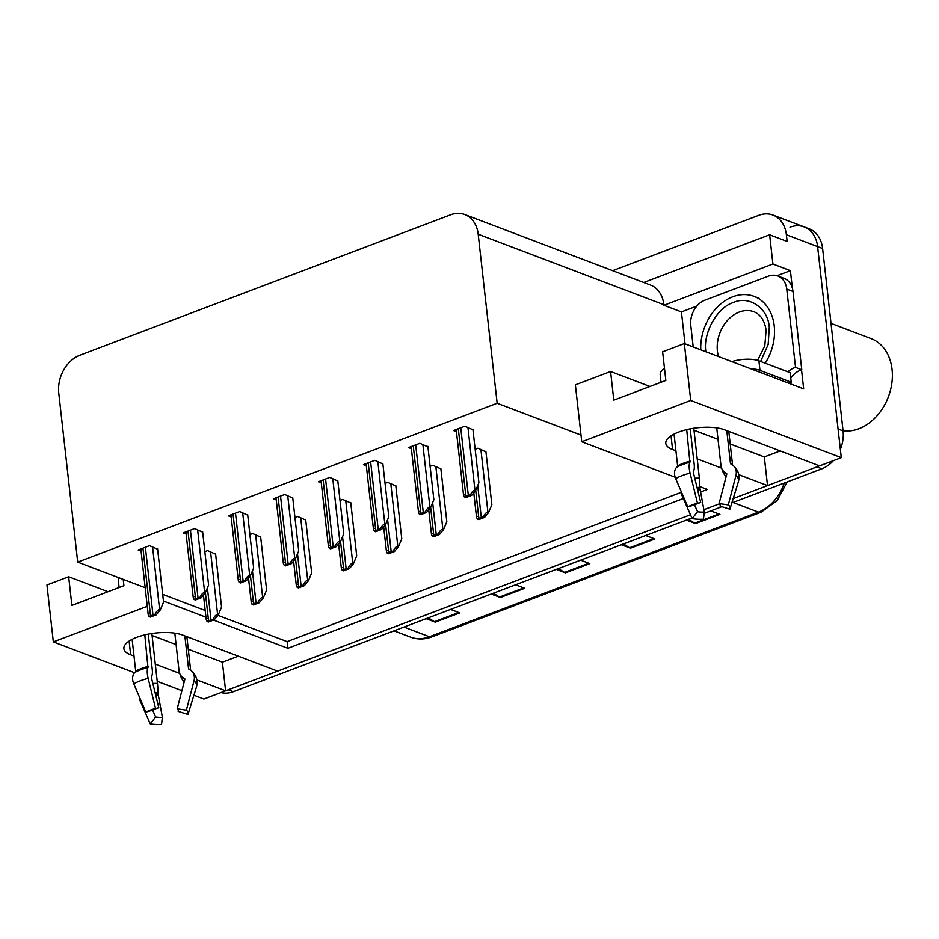 <?xml version="1.0" encoding="UTF-8"?>
<svg xmlns="http://www.w3.org/2000/svg" width="939" height="939" viewBox="0 0 939 939"><rect width="100%" height="100%" fill="white"/><g stroke="black" fill="none" stroke-linecap="round" stroke-linejoin="round"><path stroke-width="1.41" d="M691.914 518.011L233.295 691.714L228.294 689.813L690.482 514.76L277.651 671.115L182.694 635.069A32.994 11.961 173.6 0 0 136.683 637.335A32.994 11.961 173.6 0 0 123.889 648.603A32.994 11.961 173.6 0 0 130.65 654.776L134.007 656.056M675.176 477.223L581.757 441.764L690.728 400.483L841.285 457.645L819.571 465.873L724.615 429.816A32.994 11.961 173.6 0 0 678.604 432.093A32.994 11.961 173.6 0 0 665.798 443.349A32.994 11.961 173.6 0 0 672.57 449.535L675.927 450.802M685.012 343.827L681.432 311.912L696.832 306.091M777.023 275.714L790.403 270.643L792.375 288.261M801.53 369.849L803.667 388.875L684.343 343.568L662.629 351.796L665.845 380.448L613.801 400.155L610.585 371.504L575.372 384.849L581.006 435.074L497.165 403.254L478.197 234.222A30.928 23.557 -69.2 0 0 464.782 214.538A30.928 23.557 -69.2 0 0 450.591 214.808L79.932 355.188A30.928 23.557 -69.2 0 0 58.758 393.077L77.714 562.109L145.181 587.732M681.432 311.912L663.943 305.281L772.914 264L790.403 270.643M663.943 305.281L663.873 304.706A30.928 23.557 -69.2 0 0 650.457 285.022L464.782 214.538M772.914 264L769.64 234.785L643.731 282.475M612.651 270.667L758.771 215.324A30.928 23.557 110.8 0 1 772.961 215.066A30.928 23.557 110.8 0 1 786.377 234.738L787.128 241.429L769.64 234.785M690.728 400.483L684.343 343.568M790.004 227.191A30.928 23.557 110.8 0 1 804.195 226.921A30.928 23.557 110.8 0 1 817.611 246.593L841.285 457.645M134.582 672.735L53.335 641.9L46.95 584.985L68.664 576.757L71.88 605.409L123.925 585.69L123.209 579.386M157.224 681.338L181.908 690.705M193.915 695.259L203.904 699.05L225.606 690.834L196.873 679.918M53.335 641.9L147.27 606.324M155.299 664.143L179.654 673.392M738.782 474.676L767.527 485.58L733.183 498.586L816.895 466.883A30.928 23.557 110.8 0 0 819.371 465.791M719.415 503.809L703.816 509.713L719.415 503.809M697.219 458.889L721.575 468.138M700.283 492.106L707.325 489.43L699.778 486.566M213.505 620.069L287.874 648.297L683.31 498.527M163.433 601.054L205.946 617.193M188.281 649.236L222.402 662.183L238.271 656.173M222.402 662.183L225.606 690.834M730.202 443.983L764.311 456.929L780.192 450.92M764.311 456.929L767.527 485.58M108.044 591.711L68.664 576.757M649.964 386.457L610.585 371.504M497.165 403.254L77.714 562.109M581.757 441.764L581.006 435.074M217.93 615.338L287.123 641.607L681.256 492.341M287.123 641.607L287.874 648.297M162.682 594.375L205.195 610.503M472.986 429.804L464.934 426.224L453.549 430.532L456.436 431.635M427.926 446.87L419.874 443.29L408.488 447.598L411.376 448.701M337.829 481.003L329.777 477.411L318.391 481.73L321.279 482.822M292.78 498.057L284.728 494.477L273.343 498.785L276.23 499.888M247.72 515.124L239.668 511.544L228.283 515.851L231.17 516.943M202.671 532.19L194.619 528.598L183.234 532.918L186.122 534.009M382.877 463.936L374.825 460.356L363.44 464.664L366.327 465.756M157.623 549.245L149.571 545.665L138.186 549.984L141.073 551.076M485.944 451.812L477.892 448.232L475.157 449.265M440.884 468.878L432.832 465.286L430.109 466.319M350.787 502.999L342.735 499.419L340.012 500.452M305.738 520.065L297.686 516.485L294.952 517.506M260.678 537.131L252.626 533.54L249.903 534.573M395.835 485.933L387.784 482.353L385.06 483.385M215.63 554.186L207.578 550.606L204.855 551.639M694.003 430.238L718.03 439.358M152.083 635.492L176.109 644.612M228.294 689.813A30.928 23.557 110.8 0 1 225.595 690.658M772.961 215.066L804.195 226.921A30.928 23.557 110.8 0 1 817.611 246.593L838.069 428.994L843.069 430.895A30.928 23.557 110.8 0 1 840.358 449.358M804.195 226.921L809.195 228.823A30.928 23.557 110.8 0 1 822.611 248.495L843.069 430.895M833.374 460.638A30.928 23.557 110.8 0 1 821.895 468.784L731.857 502.881M721.868 506.661L704.133 513.387M233.295 691.714A30.928 23.557 110.8 0 1 220.994 692.583M428.313 617.85L434.428 621.7A8.251 4.437 69.3 0 0 435.309 622.146L426.153 618.672M450.544 609.423L459.711 612.909L435.309 622.146M623.484 543.927L629.6 547.777A8.251 4.437 69.3 0 0 630.48 548.223L621.325 544.749M645.715 535.512L654.882 538.986L630.48 548.223M688.545 519.29L694.66 523.14A8.251 4.437 69.3 0 0 695.541 523.586L686.374 520.112M710.776 510.875L719.931 514.349L695.541 523.586M493.374 593.213L499.489 597.063A8.251 4.437 69.3 0 0 500.37 597.509L491.203 594.023M515.605 584.786L524.772 588.272L500.37 597.509M558.435 568.564L564.55 572.426A8.251 4.437 69.3 0 0 565.431 572.872L556.264 569.386M580.654 560.149L589.821 563.623L565.431 572.872M215.571 553.634L221.557 607.064L218.259 614.951L217.637 614.716C216.287 614.399 214.738 615.937 212.989 619.306A5.153 1.866 173.6 0 0 210.982 619.834L208.54 620.761A5.153 1.866 173.6 0 0 207.12 621.524C205.887 619.282 205.864 618.343 207.061 618.719M218.259 614.951L214.256 619.775L208.388 622.005L207.12 621.524M214.256 619.775L212.989 619.306M157.564 548.705L163.55 602.122L160.252 610.01L159.63 609.775C158.28 609.458 156.731 610.996 154.982 614.364A5.153 1.866 173.6 0 0 152.975 614.904L150.533 615.82A5.153 1.866 173.6 0 0 149.101 616.583C147.869 614.341 147.857 613.413 149.055 613.777M160.252 610.01L156.25 614.845L150.369 617.064L149.101 616.583M156.25 614.845L154.982 614.364M260.619 536.58L266.617 589.997L263.307 597.885L262.685 597.65C261.335 597.333 259.786 598.871 258.049 602.239A5.153 1.866 173.6 0 0 256.03 602.779L253.589 603.695A5.153 1.866 173.6 0 0 252.168 604.458C250.936 602.228 250.913 601.289 252.122 601.653M263.307 597.885L259.317 602.721L253.436 604.939L252.168 604.458M259.317 602.721L258.049 602.239M305.668 519.513L311.666 572.931L308.368 580.818L307.734 580.584C306.396 580.279 304.846 581.804 303.097 585.173A5.153 1.866 173.6 0 0 301.09 585.713L298.649 586.64A5.153 1.866 173.6 0 0 297.217 587.403C295.985 585.161 295.973 584.222 297.17 584.586M308.368 580.818L304.365 585.654L298.485 587.884L297.217 587.403M304.365 585.654L303.097 585.173M350.728 502.447L356.714 555.865L353.416 563.764L352.794 563.517C351.444 563.212 349.895 564.738 348.146 568.107A5.153 1.866 173.6 0 0 346.139 568.647L343.697 569.574A5.153 1.866 173.6 0 0 342.266 570.337C341.033 568.095 341.021 567.156 342.219 567.52M353.416 563.764L349.414 568.588L343.533 570.818L342.266 570.337M349.414 568.588L348.146 568.107M202.613 531.638L208.599 585.056L205.301 592.943L204.679 592.709C203.329 592.403 201.779 593.929 200.03 597.298A5.153 1.866 173.6 0 0 198.023 597.838L195.582 598.765A5.153 1.866 173.6 0 0 194.162 599.528C192.929 597.286 192.906 596.347 194.103 596.711M205.301 592.943L201.298 597.779L195.429 600.009L194.162 599.528M201.298 597.779L200.03 597.298M247.661 514.572L253.659 567.989L250.349 575.877L249.727 575.642C248.377 575.337 246.828 576.863 245.079 580.232A5.153 1.866 173.6 0 0 243.072 580.772L240.63 581.699A5.153 1.866 173.6 0 0 239.21 582.462C237.978 580.22 237.954 579.281 239.152 579.645M250.349 575.877L246.347 580.713L240.478 582.943L239.21 582.462M246.347 580.713L245.079 580.232M292.71 497.506L298.708 550.935L295.398 558.822L294.776 558.588C293.426 558.271 291.888 559.808 290.139 563.165A5.153 1.866 173.6 0 0 288.12 563.705L285.691 564.632A5.153 1.866 173.6 0 0 284.259 565.395C283.026 563.154 283.015 562.215 284.212 562.59M295.398 558.822L291.407 563.646L285.526 565.877L284.259 565.395M291.407 563.646L290.139 563.165M337.77 480.451L343.756 533.868L340.458 541.756L339.836 541.521C338.486 541.204 336.937 542.742 335.188 546.111A5.153 1.866 173.6 0 0 333.181 546.651L330.739 547.566A5.153 1.866 173.6 0 0 329.307 548.329C328.075 546.099 328.063 545.16 329.26 545.524M340.458 541.756L336.455 546.592L330.575 548.81L329.307 548.329M336.455 546.592L335.188 546.111M686.714 429.628L689.895 462.281A11.338 3.65 76 0 0 690.083 473.139L697.477 503.245L700.729 502.553L693.334 472.446L693.616 470.909A11.338 3.65 76 0 0 694.179 464.206L690.212 428.865M700.729 502.553A14.144 5.129 -6.4 0 0 697.548 503.527A14.144 5.129 -6.4 0 0 694.954 504.736L687.794 506.907A23.71 8.592 -6.4 0 1 692.149 504.889A23.71 8.592 -6.4 0 1 697.477 503.245M716.739 427.891L720.976 465.662A11.338 9.918 -51.8 0 0 724.392 471.988A11.338 9.918 -51.8 0 0 725.319 472.622L726.375 473.244A1.033 0.904 128.2 0 1 726.739 474.254L719.11 503.55L728.3 504.912L735.93 475.627A11.338 9.918 -51.8 0 0 732.831 465.204A11.338 9.918 -51.8 0 0 731.904 464.559L730.847 463.936A1.033 0.904 128.2 0 1 730.448 463.303L726.786 430.649M661.021 382.267L660.187 374.849A30.928 11.209 -6.4 0 1 664.472 368.217M687.794 506.907L675.681 478.597A11.338 8.122 -119.9 0 1 676.702 467.282L677.43 466.566A1.033 0.739 60.1 0 0 677.618 465.908L674.049 434.088M693.78 428.254L699.367 478.092A11.338 1.796 87.2 0 1 699.766 487.329L704.285 512.072A14.144 5.129 -6.4 0 1 697.56 511.708L694.543 504.865M726.187 476.402A11.338 10.411 -160.9 0 1 722.431 469.829M719.11 503.55A14.144 5.129 -6.4 0 1 720.096 506.027A14.144 5.129 -6.4 0 1 720.072 506.098L720.119 505.945M728.3 504.912A23.71 8.592 -6.4 0 1 729.943 509.067A23.71 8.592 -6.4 0 1 729.908 509.196L720.072 506.098M704.285 512.072L703.452 519.208A23.71 8.592 -6.4 0 1 692.172 518.598L697.56 511.708M735.93 475.627A35.271 12.782 -6.4 0 1 738.371 481.801A35.271 12.782 -6.4 0 1 738.312 481.989L729.979 508.938M681.186 491.437A11.338 6.761 -79.6 0 0 682.195 495.98L692.172 518.598M788.83 383.241A20.623 7.477 -6.4 0 1 791.213 382.22L759.98 370.365A20.623 7.477 173.6 0 0 750.742 368.781M791.213 382.22L790.145 372.677L758.9 360.811A20.623 7.477 173.6 0 0 731.88 361.621M693.205 346.937L690.787 325.434A20.623 15.705 110.8 0 1 704.907 300.175L768.337 276.16A20.623 15.705 110.8 0 1 777.797 275.972A20.623 15.705 110.8 0 1 786.741 289.095L795.533 367.407L801.777 369.778L792.997 291.466A20.623 15.705 -69.2 0 0 784.053 278.355L777.797 275.972M790.767 378.217A20.623 15.705 110.8 0 1 801.777 369.778M787.927 371.832A20.623 15.705 110.8 0 1 795.533 367.407M789.676 382.854A10.306 5.54 -110.7 0 1 789.711 383.57M144.794 634.87L147.975 667.535A11.338 3.65 76 0 0 148.162 678.392L155.557 708.487L158.808 707.795L151.414 677.688L151.695 676.15A11.338 3.65 76 0 0 152.259 669.46L148.292 634.118M158.808 707.795A14.144 5.129 -6.4 0 0 155.628 708.781A14.144 5.129 -6.4 0 0 153.034 709.99L145.874 712.161A23.71 8.592 -6.4 0 1 150.228 710.142A23.71 8.592 -6.4 0 1 155.557 708.487M174.818 633.144L179.056 670.916A11.338 9.918 -51.8 0 0 182.471 677.23A11.338 9.918 -51.8 0 0 183.398 677.876L184.455 678.498A1.033 0.904 128.2 0 1 184.819 679.507L177.201 708.792L186.38 710.166L194.009 680.869A11.338 9.918 -51.8 0 0 190.91 670.446A11.338 9.918 -51.8 0 0 189.983 669.812L188.927 669.19A1.033 0.904 128.2 0 1 188.528 668.556L184.866 635.891M119.112 587.521L118.279 580.091A30.928 11.209 -6.4 0 1 118.701 577.673M145.874 712.161L133.772 683.838A11.338 8.122 -119.9 0 1 134.782 672.535L135.509 671.819A1.033 0.739 60.1 0 0 135.697 671.15L132.129 639.33M151.86 633.496L157.447 683.346A11.338 1.796 87.2 0 1 157.846 692.571L162.377 717.326A14.144 5.129 -6.4 0 1 155.639 716.962L152.623 710.107M184.267 681.655A11.338 10.411 -160.9 0 1 180.511 675.071M177.201 708.792A14.144 5.129 -6.4 0 1 178.175 711.269A14.144 5.129 -6.4 0 1 178.152 711.351L178.199 711.199M186.38 710.166A23.71 8.592 -6.4 0 1 188.023 714.321A23.71 8.592 -6.4 0 1 187.988 714.438L178.152 711.351M162.377 717.326L161.531 724.462A23.71 8.592 -6.4 0 1 150.252 723.852L155.639 716.962M194.009 680.869A35.271 12.782 -6.4 0 1 196.451 687.055A35.271 12.782 -6.4 0 1 196.392 687.242L188.058 714.192M139.265 696.691A11.338 6.761 -79.6 0 0 140.275 701.222L150.252 723.852M705.917 351.761C702.607 333.556 717.208 307.299 733.265 302.581C748.958 295.034 768.196 308.215 769.287 327.312L768.161 344.531L760.613 361.468M700.752 349.801A46.398 35.33 110.8 0 1 732.807 296.771A46.398 35.33 110.8 0 1 754.099 296.372A46.398 35.33 110.8 0 1 765.203 363.205M843.058 430.778A48.464 36.903 -69.2 0 0 858.868 428.747A48.464 36.903 -69.2 0 0 892.05 369.391A48.464 36.903 -69.2 0 0 871.028 338.556L831.015 323.368M395.777 485.393L401.763 538.81L398.465 546.698L397.843 546.463C396.493 546.146 394.943 547.683 393.195 551.052A5.153 1.866 173.6 0 0 391.187 551.592L388.746 552.508A5.153 1.866 173.6 0 0 387.326 553.271C386.093 551.029 386.07 550.101 387.267 550.465M398.465 546.698L394.462 551.533L388.593 553.752L387.326 553.271M394.462 551.533L393.195 551.052M440.825 468.326L446.823 521.744L443.513 529.631L442.891 529.396C441.541 529.091 440.004 530.617 438.255 533.986A5.153 1.866 173.6 0 0 436.236 534.526L433.795 535.453A5.153 1.866 173.6 0 0 432.374 536.216C431.142 533.974 431.118 533.035 432.327 533.399M443.513 529.631L439.522 534.467L433.642 536.697L432.374 536.216M439.522 534.467L438.255 533.986M485.886 451.26L491.872 504.677L488.573 512.565L487.94 512.33C486.602 512.025 485.052 513.551 483.303 516.919A5.153 1.866 173.6 0 0 481.296 517.459L478.855 518.387A5.153 1.866 173.6 0 0 477.423 519.15C476.19 516.908 476.179 515.969 477.376 516.333M488.573 512.565L484.571 517.401L478.69 519.631L477.423 519.15M484.571 517.401L483.303 516.919M382.819 463.385L388.805 516.802L385.506 524.69L384.884 524.455C383.535 524.15 381.985 525.676 380.236 529.044A5.153 1.866 173.6 0 0 378.229 529.584L375.788 530.512A5.153 1.866 173.6 0 0 374.368 531.274C373.135 529.033 373.112 528.094 374.309 528.457M385.506 524.69L381.504 529.526L375.635 531.756L374.368 531.274M381.504 529.526L380.236 529.044M427.867 446.318L433.865 499.736L430.555 507.635L429.933 507.389C428.583 507.083 427.034 508.609 425.285 511.978A5.153 1.866 173.6 0 0 423.278 512.518L420.836 513.445A5.153 1.866 173.6 0 0 419.416 514.208C418.184 511.966 418.16 511.027 419.357 511.391M430.555 507.635L426.552 512.459L420.684 514.689L419.416 514.208M426.552 512.459L425.285 511.978M472.916 429.264L478.913 482.681L475.603 490.569L474.981 490.334C473.632 490.017 472.094 491.555 470.345 494.923A5.153 1.866 173.6 0 0 468.326 495.463L465.897 496.379A5.153 1.866 173.6 0 0 464.465 497.142C463.232 494.9 463.22 493.973 464.418 494.337M475.603 490.569L471.613 495.405L465.732 497.623L464.465 497.142M471.613 495.405L470.345 494.923M129.113 641.079L130.65 654.776M671.033 435.825L672.57 449.535M786.377 234.738L822.611 248.495M478.197 234.222L663.873 304.706M732.972 502.459L758.442 512.131A10.306 5.54 69.3 0 0 761.024 512.225L431.999 636.842A10.306 5.54 -110.7 0 1 429.416 636.748L758.442 512.131A41.246 31.41 -69.2 0 0 784.253 483.045M431.999 636.842C424.616 639.576 417.444 639.659 410.496 637.1A41.246 31.41 -69.2 0 0 429.416 636.748L403.946 627.076M821.895 468.784L816.895 466.883M564.55 572.426L588.8 563.236M629.6 547.777L653.849 538.599M694.66 523.14L718.91 513.962M499.489 597.063L523.739 587.873M434.428 621.7L458.678 612.521M205.395 592.709L208.54 620.761M207.402 587.92L210.982 619.834M210.571 551.745L217.637 614.716M142.939 548.176L150.533 615.82M145.381 547.249L152.975 614.904M152.564 546.803L159.63 609.775M250.443 575.654L253.589 603.695M252.45 570.865L256.03 602.779M255.619 534.678L262.685 597.65M295.503 558.588L298.649 586.64M297.51 553.799L301.09 585.713M300.68 517.612L307.734 580.584M340.552 541.521L343.697 569.574M342.559 536.732L346.139 568.647M345.728 500.557L352.794 563.517M188 531.11L195.582 598.765M190.429 530.183L198.023 597.838M197.613 529.737L204.679 592.709M233.048 514.044L240.63 581.699M235.489 513.128L243.072 580.772M242.661 512.682L249.727 575.642M278.097 496.989L285.691 564.632M280.538 496.062L288.12 563.705M287.721 495.616L294.776 558.588M323.145 479.923L330.739 547.566M325.587 478.996L333.181 546.651M332.77 478.55L339.836 541.521M677.43 466.566A31.269 11.338 -6.4 0 1 683.169 463.901A31.269 11.338 -6.4 0 1 690.2 461.73M676.702 467.282A32.313 11.714 -6.4 0 1 682.63 464.535A32.313 11.714 -6.4 0 1 689.895 462.281M677.618 465.908A30.928 11.209 -6.4 0 1 683.299 463.267A30.928 11.209 -6.4 0 1 690.247 461.119M730.448 463.303A30.928 11.209 -6.4 0 1 731.587 464.371M699.367 478.092A20.623 7.477 -6.4 0 1 694.731 478.115M725.319 472.622A24.391 8.838 -6.4 0 1 726.751 474.23M699.766 487.329A24.391 8.838 -6.4 0 1 697.008 487.4M699.719 488.585A25.435 9.214 -6.4 0 1 697.313 488.656M699.813 489.747A25.705 9.32 -6.4 0 1 697.607 489.818M675.681 478.597A35.271 12.782 -6.4 0 1 690.083 473.139M786.741 289.095L792.997 291.466M759.98 370.365L758.9 360.811M135.509 671.819A31.269 11.338 -6.4 0 1 141.249 669.155A31.269 11.338 -6.4 0 1 148.28 666.983M134.782 672.535A32.313 11.714 -6.4 0 1 140.709 669.777A32.313 11.714 -6.4 0 1 147.975 667.535M135.697 671.15A30.928 11.209 -6.4 0 1 141.378 668.521A30.928 11.209 -6.4 0 1 148.327 666.373M188.528 668.556A30.928 11.209 -6.4 0 1 189.666 669.624M157.447 683.346A20.623 7.477 -6.4 0 1 152.811 683.369M183.398 677.876A24.391 8.838 -6.4 0 1 184.83 679.484M157.846 692.571A24.391 8.838 -6.4 0 1 155.088 692.653M157.799 693.839A25.435 9.214 -6.4 0 1 155.393 693.909M157.893 695.001A25.705 9.32 -6.4 0 1 155.686 695.071M133.772 683.838A35.271 12.782 -6.4 0 1 148.162 678.392M718.476 356.527A31.961 24.344 110.8 0 1 717.455 351.538A31.961 24.344 110.8 0 1 739.298 312.041A31.961 24.344 110.8 0 1 753.97 311.76C760.59 314.471 764.639 320.622 766.107 330.211L764.816 345.705L757.597 360.376M385.6 524.467L388.746 552.508M387.607 519.666L391.187 551.592M390.777 483.491L397.843 546.463M430.649 507.4L433.795 535.453M432.656 502.611L436.236 534.526M435.825 466.425L442.891 529.396M475.709 490.334L478.855 518.387M477.716 485.545L481.296 517.459M480.885 449.358L487.94 512.33M368.205 462.857L375.788 530.512M370.635 461.941L378.229 529.584M377.818 461.483L384.884 524.455M413.254 445.802L420.836 513.445M415.695 444.875L423.278 512.518M422.867 444.429L429.933 507.389M458.302 428.736L465.897 496.379M460.744 427.808L468.326 495.463M467.927 427.362L474.981 490.334M787.152 481.942L777.163 500.616L761.024 512.225M410.496 637.1L394.004 630.844M203.47 595.15L206.181 619.259M140.838 548.975L148.162 614.317M248.518 578.095L251.229 602.204M293.578 561.029L296.278 585.138M338.627 543.963L341.327 568.072M185.887 531.908L193.211 597.263M230.935 514.842L238.271 580.196M275.996 497.787L283.32 563.13M321.044 480.721L328.368 546.075M728.793 431.4L732.561 464.993M729.943 509.067L738.371 481.801C740.085 475.263 738.242 469.735 732.831 465.204M186.873 636.654L190.64 670.246M188.023 714.321L196.451 687.055C198.164 680.517 196.321 674.977 190.91 670.446M759.088 298.273L754.099 296.372M383.675 526.896L386.387 551.005M428.736 509.842L431.435 533.951M473.784 492.775L476.484 516.884M366.093 463.655L373.429 529.009M411.141 446.6L418.477 511.943M456.201 429.534L463.526 494.876"/></g></svg>
